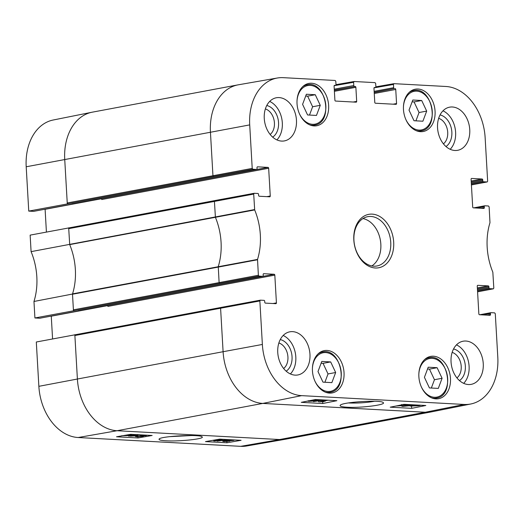 <?xml version="1.0" encoding="UTF-8"?>
<svg xmlns="http://www.w3.org/2000/svg" width="524" height="524" viewBox="0 0 524 524"><rect width="100%" height="100%" fill="white"/><g stroke="black" fill="none" stroke-linecap="round" stroke-linejoin="round"><path stroke-width="0.79" d="M426.687 111.095L422.894 121.214L414.006 120.73L409.015 110.138L412.807 100.019L421.702 100.503L426.687 111.095L419.049 112.529L414.058 101.931L412.133 101.826M421.702 100.503L414.058 101.931M415.932 120.834L419.049 112.529M442.092 378.289L438.3 388.402L429.411 387.924L424.42 377.326L428.213 367.213L437.108 367.691L442.092 378.289L434.455 379.717L429.464 369.125L427.538 369.02M437.108 367.691L429.464 369.125M431.337 388.029L434.455 379.717M229.217 440.186L232.139 440.363L229.348 440.527L229.329 440.167M224.92 440.9L228.464 440.684C229.558 440.763 229.61 440.907 228.615 441.11L225.058 441.332C223.984 441.247 223.938 441.103 224.92 440.9C223.938 441.103 223.984 441.247 225.058 441.332L225.032 440.881M228.464 440.684C229.558 440.763 229.61 440.907 228.615 441.11L228.588 440.691M230.233 440.671L229.794 441.175L224.193 441.49C222.405 441.365 222.261 441.143 223.768 440.835L232.833 439.865C234.411 439.977 234.562 440.167 233.298 440.422L230.717 440.664M234.13 439.924L233.298 440.422M222.7 440.533L222.739 441.208L223.768 440.835L223.741 440.396M227.671 440.533L227.992 439.839M229.329 439.669L217.074 441.103L228.418 439.616M217.041 440.54L217.074 441.103M213.727 440.887L220.362 439.643L217.86 439.564L223.375 439.354L214.853 440.946L213.727 440.887L213.687 440.173M137.471 434.874L137.543 436.151L136.921 436.407L141.342 436.335C142.299 436.138 142.246 436.001 141.192 435.929L144.781 435.588L144.598 435.261L140.458 435.359L144.683 435.071M137.452 434.494L137.923 434.92M141.323 435.935L141.342 436.335C142.299 436.138 142.246 436.001 141.192 435.929M140.222 434.835L140.281 435.909M140.432 434.841L140.458 435.359M145.43 435.097C146.975 435.215 147.139 435.405 145.927 435.66L142.934 435.909C143.786 436.02 143.668 436.184 142.561 436.394L136.81 436.728C135.192 436.616 135.015 436.413 136.279 436.119L137.543 436.151M146.727 435.182L145.927 435.66M142.934 435.909C143.786 436.02 143.668 436.184 142.561 436.394M135.421 436.007L135.447 436.453L136.266 435.83M123.009 435.654L122.649 435.68M126.919 434.966L129.022 435.149L123.854 435.503M131.439 434.357L131.563 435.064L128.766 435.568L121.64 435.745M131.517 434.357L131.563 435.064M127.692 434.835L131.472 434.979M130.011 434.429L130.05 435.077M130.876 435.706L134.544 435.457C135.611 435.529 135.572 435.68 134.432 435.909L130.705 436.184C129.67 436.106 129.729 435.942 130.876 435.706C129.729 435.942 129.67 436.106 130.705 436.184L130.679 435.739M134.544 435.457C135.611 435.529 135.572 435.68 134.432 435.909L134.406 435.451M137.923 434.9L132.323 435.392L136.849 435.555L136.81 434.874M135.67 434.94L135.69 435.3C137.242 435.411 137.236 435.627 135.664 435.961L128.531 436.066L130.797 435.405L137.884 434.704M138.65 434.73C140.105 434.822 140.275 434.999 139.148 435.267L137.943 435.221M139.875 434.815L139.148 435.267M226.938 442.773L205.467 441.608L219.622 439.138L241.092 440.304L226.938 442.773L226.859 441.483M137.989 437.946L116.518 436.787L130.679 434.311L152.15 435.477L137.989 437.946L137.923 436.754M191.653 435.536L169.547 436.669M165.964 440.776C179.522 441.666 205.585 438.817 202.022 436.813C200.26 434.082 160.455 436.164 159.119 439.053C158.582 439.891 160.861 440.468 165.964 440.776M75.397 334.725L36.307 342.002L38.861 386.326A49.656 35.999 79.4 0 0 78.135 437.52L240.693 446.337A49.656 35.999 79.4 0 0 246.673 445.99L285.665 439.191A50.153 36.366 79.4 0 0 285.993 439.132L431.697 411.831A50.153 36.366 79.4 0 0 432.025 411.766L470.834 403.984A49.656 35.999 -100.6 0 1 464.199 404.456L301.641 395.64A49.656 35.999 -100.6 0 1 262.367 344.451L259.858 300.953L260.323 300.167L264.044 300.357A0.838 0.609 -100.6 0 1 264.705 301.215L264.764 302.25A0.838 0.609 79.4 0 0 265.426 303.114L275.853 303.678A0.838 0.609 79.4 0 0 276.423 302.885L273.004 303.527M52.577 338.917L51.267 316.182L50.874 316.162M254.055 193.317L214.886 200.554L214.427 201.347L215.41 217.316A56.422 40.911 -100.6 0 1 218.253 266.572L219.111 282.541L219.772 283.399L259.039 276.128L262.662 276.325L39.765 318.238L34.918 317.976L74.067 310.699L73.406 309.841L73.452 310.667M69.234 227.848L30.143 235.125L31.093 251.638A56.926 41.272 -100.6 0 1 33.968 301.47L34.918 317.976M46.413 232.04L45.103 209.305L44.71 209.286M252.876 169.252L252.214 168.394L249.712 124.895A49.656 35.999 -100.6 0 1 277.327 78.01L238.335 84.809A50.153 36.366 79.4 0 0 238.007 84.868A50.153 36.366 79.4 0 0 210.438 132.166L212.947 175.664L213.609 176.523L252.876 169.252L256.498 169.448L33.602 211.362L28.755 211.1L67.904 203.823L67.242 202.965L67.288 203.79M238.007 84.868L92.303 112.169A50.153 36.366 79.4 0 0 91.975 112.234L53.166 120.016A49.656 35.999 79.4 0 0 26.2 166.776L28.755 211.1M107.237 305.544A0.838 0.609 -100.6 0 1 107.898 306.409L274.818 275.126A0.838 0.609 79.4 0 0 274.157 274.268L107.237 305.544M101.073 198.668A0.838 0.609 -100.6 0 1 101.735 199.533L268.661 168.256A0.838 0.609 79.4 0 0 268 167.392L101.073 198.668M374.267 93.488L395.744 89.46L396.557 103.542A0.838 0.609 79.4 0 1 395.987 104.342L375.439 103.228A0.838 0.609 79.4 0 1 374.778 102.363L373.966 88.281A0.838 0.609 79.4 0 1 374.529 87.482L375.407 87.521A0.838 0.609 -100.6 0 1 375.295 87.528M375.407 87.521A0.838 0.609 -100.6 0 0 375.865 86.729L375.675 83.499L375.014 82.635L354.159 81.508L353.595 82.301L353.779 85.53L334.273 89.191M482.755 314.904L490.444 313.463L490.503 314.498L487.091 315.14M477.606 285.357L477.816 285.318A0.838 0.609 79.4 0 0 477.253 286.111L478.851 313.869A0.838 0.609 79.4 0 0 479.512 314.728L489.94 315.297A0.838 0.609 79.4 0 0 490.503 314.498M477.816 285.318L488.244 285.881L477.357 287.925M477.41 288.901L488.905 286.746A0.838 0.609 79.4 0 0 488.244 285.881M334.325 90.161L355.207 86.434L334.338 90.344M334.391 91.32L355.868 87.298A0.838 0.609 79.4 0 0 355.207 86.434M355.868 87.298L356.68 101.381L353.261 102.023M334.45 85.36L334.659 85.32A0.838 0.609 79.4 0 0 334.089 86.119L334.901 100.202A0.838 0.609 79.4 0 0 335.563 101.06L356.117 102.18A0.838 0.609 79.4 0 0 356.68 101.381M68.677 227.822L69.705 244.616A56.422 40.911 -100.6 0 1 72.548 293.872A56.422 40.911 -100.6 0 1 72.495 294.043L73.406 309.841L258.378 275.27L257.526 259.419A56.926 41.272 79.4 0 0 254.677 209.934L253.701 194.077L254.16 193.291L257.88 193.48A0.838 0.609 -100.6 0 1 258.542 194.339L258.601 195.373A0.838 0.609 79.4 0 0 259.262 196.238L269.696 196.801A0.838 0.609 79.4 0 0 270.26 196.009L266.84 196.651M72.495 294.043L33.968 301.47M74.84 334.692L77.395 379.022L38.861 386.326M220.951 307.464L75.338 334.738L74.886 335.524L220.591 308.223L223.1 351.715L77.395 379.022A50.153 36.366 79.4 0 0 117.062 430.728L279.62 439.544L240.693 446.337M78.161 310.909L262.766 276.318A0.838 0.609 -100.6 0 0 263.225 275.532L263.166 274.497A0.838 0.609 79.4 0 1 263.729 273.698L274.157 274.268M71.893 204.046A0.838 0.609 79.4 0 0 71.998 204.032L256.603 169.442A0.838 0.609 -100.6 0 0 257.061 168.656L257.002 167.621A0.838 0.609 79.4 0 1 257.572 166.828L268 167.392M45.103 209.305L101.342 198.766M254.592 209.567L31.093 251.638M268.661 168.256L270.26 196.009M214.788 200.587L69.175 227.861L68.723 228.647L253.701 194.077M471.364 184.035L483.462 181.769L487.084 181.966L471.417 184.933L487.084 181.966M477.528 290.912L489.626 288.639L493.353 288.829L493.811 288.043L492.835 272.185A56.926 41.272 79.4 0 1 489.979 222.7L489.128 206.849L488.466 205.991L484.851 205.794A0.838 0.609 -100.6 0 0 484.281 206.587L484.346 207.622L480.927 208.264M471.443 178.481L471.652 178.442A0.838 0.609 79.4 0 0 471.089 179.234L472.687 206.993A0.838 0.609 79.4 0 0 473.349 207.851L483.776 208.421A0.838 0.609 79.4 0 0 484.346 207.622M257.526 259.419L72.548 293.872L72.502 294.239L257.487 259.78M69.633 244.446A56.422 40.911 -100.6 0 1 69.705 244.616L254.677 209.934M404.024 404.43L404.05 404.856L404.672 404.58L403.945 404.423M400.401 405.104L399.714 405.275M397.002 405.818L401.135 405.7L396.144 405.989M401.102 405.157L401.135 405.7M406.041 404.436L404.05 404.856M328.129 400.205L321.572 401.522L324.081 401.594L319.293 401.875L327.002 400.146M325.05 400.821L325.09 401.391M318.5 400.867L318.566 401.836M324.572 400.015L313.424 401.587L323.662 399.963M312.697 400.624L312.723 400.971L309.933 401.148L309.802 400.801L312.586 400.618L312.723 400.971L312.586 400.618M309.913 400.775L309.933 401.148L309.802 400.801M316.981 399.766L317.013 400.205L313.476 400.447C312.376 400.369 312.324 400.218 313.319 399.995L316.876 399.76C317.95 399.845 317.996 399.989 317.013 400.205C317.996 399.989 317.95 399.845 316.876 399.76M313.444 399.976L313.476 400.447C312.376 400.369 312.324 400.218 313.319 399.995M318.841 399.701L319.195 399.877L318.166 400.271L314.262 400.605L313.928 401.024L309.101 401.319C307.529 401.207 307.378 401.011 308.643 400.736M310.437 400.513L311.263 400.349M314.97 399.602L316.195 399.557M314.262 400.605L313.928 401.024M412.624 405.792L418.945 405.314L412.624 405.792M412.578 405.89L418.912 405.412L412.578 405.89M421.08 405.249L418.709 405.759L410.122 406.074L416.718 405.013M411.504 405.478L411.53 405.871M419.56 405.104L420.346 405.209M410.685 404.79L410.718 405.307L407.056 405.576C405.982 405.511 406.021 405.353 407.161 405.104L410.881 404.803C411.916 404.882 411.864 405.052 410.718 405.307C411.864 405.052 411.916 404.882 410.881 404.803M407.024 405.131L407.056 405.576C405.982 405.511 406.021 405.353 407.161 405.104M403.565 404.502L403.65 405.838L403.185 406.041L403.873 406.192L409.277 405.642L404.744 405.484L409.663 404.633M403.074 404.384L404.03 404.548M405.065 405.655L405.098 406.185M412.951 404.81L410.796 405.628L402.949 406.355C401.489 406.264 401.325 406.08 402.445 405.792L403.65 405.838M401.607 404.456L401.712 406.107L402.445 405.792L402.38 404.738M401.109 405.288L401.659 405.321M322.751 403.513L301.28 402.347L315.415 399.517L336.886 400.683L322.751 403.513L322.627 401.639M411.694 408.34L390.223 407.174L404.358 404.345L425.829 405.504L411.694 408.34L411.543 405.962M374.542 401.266C366.407 402.701 358.023 403.277 349.384 402.995L348.499 402.936M347.058 407.22C360.728 408.144 387.013 404.757 383.162 402.556C381.099 399.583 341.799 402.104 340.214 405.307C339.585 406.264 341.871 406.906 347.058 407.22M286.176 371.182A16.814 12.19 79.4 0 0 291.691 353.792A16.814 12.19 79.4 0 0 280.255 339.572M278.86 342.984A13.893 10.074 -100.6 0 1 287.63 354.551A13.893 10.074 -100.6 0 1 283.641 368.51M290.388 373.946A21.943 15.91 79.4 0 0 295.346 353.104A21.943 15.91 79.4 0 0 283.176 335.471M459.469 380.588A16.814 12.19 79.4 0 0 464.985 363.191A16.814 12.19 79.4 0 0 453.548 348.971M452.153 352.39A13.893 10.074 -100.6 0 1 460.924 363.951A13.893 10.074 -100.6 0 1 456.935 377.909M463.681 383.345A21.943 15.91 79.4 0 0 468.639 362.503A21.943 15.91 79.4 0 0 456.469 344.877M445.976 146.537A16.814 12.19 79.4 0 0 451.491 129.14A16.814 12.19 79.4 0 0 440.049 114.926M438.654 118.339A13.893 10.074 -100.6 0 1 447.424 129.906A13.893 10.074 -100.6 0 1 443.435 143.858M450.181 149.294A21.943 15.91 79.4 0 0 455.146 128.459A21.943 15.91 79.4 0 0 442.976 110.826M272.683 137.131A16.814 12.19 79.4 0 0 278.198 119.741A16.814 12.19 79.4 0 0 266.762 105.52M265.367 108.933A13.893 10.074 -100.6 0 1 274.131 120.5A13.893 10.074 -100.6 0 1 270.148 134.458M276.895 139.895A21.943 15.91 79.4 0 0 281.853 119.053A21.943 15.91 79.4 0 0 269.683 101.427M465.895 341.039A21.943 15.91 -100.6 0 1 483.082 361.756A21.943 15.91 -100.6 0 1 471.187 384.354A21.943 15.91 -100.6 0 1 451.511 365.713A21.943 15.91 -100.6 0 1 463.105 341.216A21.943 15.91 -100.6 0 1 465.895 341.039M452.402 106.988A21.943 15.91 -100.6 0 1 469.583 127.705A21.943 15.91 -100.6 0 1 457.694 150.303A21.943 15.91 -100.6 0 1 438.018 131.668A21.943 15.91 -100.6 0 1 449.612 107.171A21.943 15.91 -100.6 0 1 452.402 106.988M279.109 97.588A21.943 15.91 -100.6 0 1 296.289 118.3A21.943 15.91 -100.6 0 1 284.401 140.904A21.943 15.91 -100.6 0 1 264.725 122.262A21.943 15.91 -100.6 0 1 276.318 97.765A21.943 15.91 -100.6 0 1 279.109 97.588M292.602 331.633A21.943 15.91 -100.6 0 1 309.789 352.351A21.943 15.91 -100.6 0 1 297.901 374.948A21.943 15.91 -100.6 0 1 278.218 356.313A21.943 15.91 -100.6 0 1 289.818 331.816A21.943 15.91 -100.6 0 1 292.602 331.633M433.44 356.209A21.523 15.609 -100.6 0 1 450.299 376.527A21.523 15.609 -100.6 0 1 438.634 398.699A21.523 15.609 -100.6 0 1 419.331 380.417A21.523 15.609 -100.6 0 1 430.708 356.386A21.523 15.609 -100.6 0 1 433.44 356.209M418.034 89.021A21.523 15.609 -100.6 0 1 434.894 109.339A21.523 15.609 -100.6 0 1 423.228 131.511A21.523 15.609 -100.6 0 1 403.925 113.23A21.523 15.609 -100.6 0 1 415.303 89.198A21.523 15.609 -100.6 0 1 418.034 89.021M311.61 83.244A21.523 15.609 -100.6 0 1 328.463 103.569A21.523 15.609 -100.6 0 1 316.804 125.734A21.523 15.609 -100.6 0 1 297.494 107.453A21.523 15.609 -100.6 0 1 308.872 83.421A21.523 15.609 -100.6 0 1 311.61 83.244M327.015 350.432A21.523 15.609 -100.6 0 1 343.868 370.756A21.523 15.609 -100.6 0 1 332.209 392.921A21.523 15.609 -100.6 0 1 312.907 374.64A21.523 15.609 -100.6 0 1 324.277 350.608A21.523 15.609 -100.6 0 1 327.015 350.432M373.776 266.179A25.08 18.183 -100.6 0 1 354.132 242.507A25.08 18.183 -100.6 0 1 367.724 216.674A25.08 18.183 -100.6 0 1 390.21 237.975A25.08 18.183 -100.6 0 1 376.959 265.976A25.08 18.183 -100.6 0 1 373.776 266.179M375.308 267.987A27.169 19.696 79.4 0 0 390.242 228.536A27.169 19.696 79.4 0 0 355.711 226.663A27.169 19.696 79.4 0 0 375.308 267.987M471.652 178.442L482.08 179.005L471.194 181.049M471.246 182.024L482.742 179.87A0.838 0.609 79.4 0 0 482.08 179.005M482.742 179.87L482.801 180.904L471.305 183.059M483.462 181.769A0.838 0.609 -100.6 0 1 482.801 180.904M374.031 87.855L393.465 84.462L394.035 83.67L445.865 86.48A49.656 35.999 -100.6 0 1 485.139 137.674L487.648 181.166L487.189 181.952M393.465 84.462L393.655 87.698L374.143 91.353M374.202 92.329L394.317 88.556A0.838 0.609 -100.6 0 1 393.655 87.698M394.317 88.556L374.208 92.512M395.744 89.46A0.838 0.609 79.4 0 0 395.083 88.602M354.44 86.395A0.838 0.609 -100.6 0 1 353.779 85.53M334.659 85.32L335.426 85.36L334.207 85.589M277.327 78.01A49.656 35.999 -100.6 0 1 283.307 77.663L335.144 80.473L335.805 81.338L335.989 84.567A0.838 0.609 -100.6 0 1 335.426 85.36M259.039 276.128L258.378 275.27M274.818 275.126L276.423 302.885M490.444 313.463A0.838 0.609 -100.6 0 1 491.014 312.671L494.63 312.867L495.291 313.725L497.8 357.224A49.656 35.999 -100.6 0 1 470.834 403.984M488.905 286.746L488.964 287.781L477.469 289.936M489.626 288.639A0.838 0.609 -100.6 0 1 488.964 287.781M371.824 265.937A25.08 18.183 79.4 0 0 380.306 239.835A25.08 18.183 79.4 0 0 362.949 218.567M51.267 316.182L107.505 305.643M330.677 361.92L335.668 372.512L331.869 382.631L322.981 382.147L317.989 371.555L321.788 361.436L330.677 361.92L323.039 363.348L321.107 363.243M324.913 382.251L328.024 373.946L323.039 363.348M335.668 372.512L328.024 373.946M315.271 94.726L320.262 105.324L316.463 115.437L307.575 114.959L302.584 104.361L306.383 94.248L315.271 94.726L307.634 96.161L305.702 96.056M309.501 115.064L312.618 106.752L307.634 96.161M320.262 105.324L312.618 106.752M403.447 106.627A19.643 14.24 -100.6 0 1 418.329 91.353A19.643 14.24 -100.6 0 1 432.307 112.477A19.643 14.24 -100.6 0 1 418.971 130.09A19.643 14.24 -100.6 0 1 405.871 119.551M416.226 130.679A20.482 14.849 79.4 0 0 418.453 131.02A20.482 14.849 79.4 0 0 421.06 130.856C440.422 128.518 432.411 85.759 413.515 90.593A20.482 14.849 79.4 0 0 409.074 92.506M418.853 373.815A19.643 14.24 -100.6 0 1 433.734 358.54A19.643 14.24 -100.6 0 1 447.712 379.664A19.643 14.24 -100.6 0 1 434.383 397.277A19.643 14.24 -100.6 0 1 421.276 386.738M431.632 397.867A20.482 14.849 79.4 0 0 433.859 398.214A20.482 14.849 79.4 0 0 436.466 398.044C455.828 395.705 447.817 352.947 428.92 357.781A20.482 14.849 79.4 0 0 424.479 359.693M137.583 434.907L137.681 436.564M262.367 344.451L223.1 351.715A50.153 36.366 79.4 0 0 262.773 403.421L117.062 430.728L78.135 437.52M260.218 300.193L75.345 334.738M219.772 283.399L74.067 310.699M91.975 112.234A50.153 36.366 79.4 0 0 64.734 159.466L67.242 202.965L252.214 168.394M249.712 124.895L26.2 166.776M484.641 205.834L473.742 207.871M476.591 208.028L484.281 206.587M301.641 395.64L262.773 403.421L425.324 412.244L279.62 439.544A50.153 36.366 79.4 0 0 285.665 439.191M213.609 176.523L67.904 203.823M221.043 307.437L220.591 308.223L259.858 300.953M464.199 404.456L425.324 412.244A50.153 36.366 79.4 0 0 431.697 411.831M412.807 405.118L412.827 405.445M403.768 404.535L403.873 406.192M405.91 404.718L405.93 405.052M493.248 288.835L477.58 291.809M490.805 312.71L479.905 314.747M393.832 83.702L375.865 86.84M396.557 103.542L393.138 104.184M353.962 81.541L335.989 84.678M334.155 85.694L353.595 82.301M312.428 368.045A19.643 14.24 -100.6 0 1 327.303 352.77A19.643 14.24 -100.6 0 1 341.281 373.894A19.643 14.24 -100.6 0 1 327.952 391.5A19.643 14.24 -100.6 0 1 314.845 380.968M325.201 392.096A20.482 14.849 79.4 0 0 327.435 392.437A20.482 14.849 79.4 0 0 330.035 392.266L327.297 392.784M330.035 392.266C349.397 389.935 341.386 347.176 322.489 352.01A20.482 14.849 79.4 0 0 318.048 353.923M297.023 100.85A19.643 14.24 -100.6 0 1 311.898 85.582A19.643 14.24 -100.6 0 1 325.876 106.7A19.643 14.24 -100.6 0 1 312.546 124.312A19.643 14.24 -100.6 0 1 299.44 113.78M309.795 124.902A20.482 14.849 79.4 0 0 312.029 125.249A20.482 14.849 79.4 0 0 314.629 125.079L311.885 125.59M314.629 125.079C333.991 122.74 325.98 79.989 307.084 84.823A20.482 14.849 79.4 0 0 302.643 86.729M413.515 90.593L410.77 91.111M421.06 130.856L418.316 131.367M428.92 357.781L426.176 358.298M436.466 398.044L433.721 398.554M227.285 440.383L227.259 439.937M128.531 436.066L128.504 435.614M69.181 227.861L254.16 193.291M404.744 405.484L404.705 404.875M493.353 288.829L477.58 291.822M479.846 314.747L490.903 312.677M473.689 207.871L484.746 205.801M375.865 86.827L393.93 83.676M334.194 85.608L335.53 85.353M335.989 84.665L354.06 81.515M260.323 300.167L221.049 307.431M322.489 352.01L319.751 352.521M307.084 84.823L304.346 85.333"/></g></svg>
